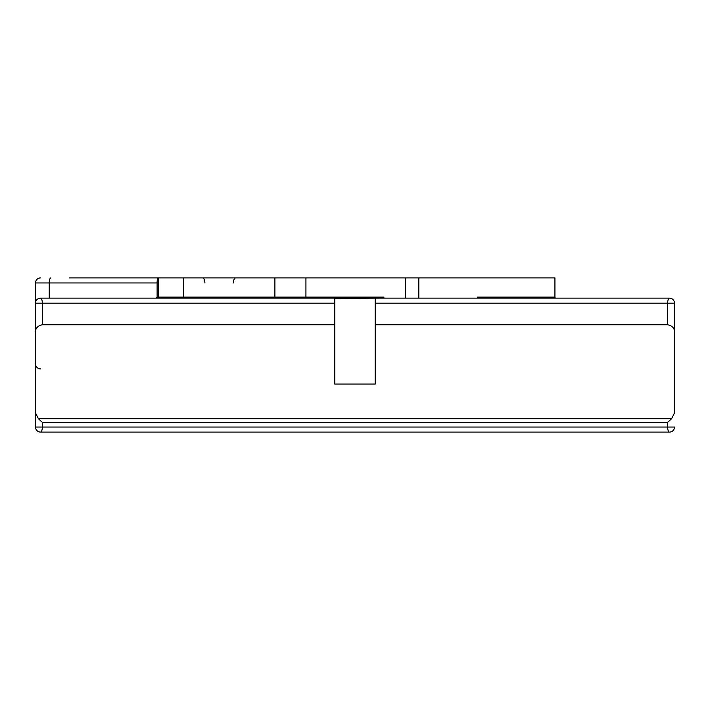 <?xml version="1.0" encoding="UTF-8"?>
<svg xmlns="http://www.w3.org/2000/svg" width="710" height="710" viewBox="0 0 710 710"><rect width="100%" height="100%" fill="white"/><g stroke="black" fill="none" stroke-linecap="round" stroke-linejoin="round"><path stroke-width="1.06" d="M555.939 298.129A1.012 1.012 0 0 1 554.927 297.117A1.012 1.012 -90 0 0 555.921 298.129M554.927 277.903L554.927 297.117L554.927 277.903L418.82 277.903L418.82 298.129M69.367 277.903L405.552 277.903L405.552 298.129M35.5 331.943L35.5 303.179C35.447 300.454 37.124 298.768 40.559 298.129L334.783 298.129L334.783 324.736L42.334 324.736C37.772 325.792 35.491 328.189 35.5 331.943L35.5 427.038L35.5 412.936L38.393 418.705L671.607 418.705L674.5 412.936L674.5 331.943C674.518 328.206 672.237 325.801 667.666 324.736L375.217 324.736L375.217 298.129L669.441 298.129A5.059 5.059 0 0 1 674.5 303.179L674.5 331.943L674.5 303.179A5.059 5.059 0 0 0 669.441 298.129A5.059 1.784 -90 0 0 667.666 303.179L375.217 303.179M334.783 303.179L35.5 303.179L35.5 282.962L35.5 411.871M674.5 389.124L674.5 363.848M674.5 412.936L674.5 411.871M405.552 277.903L418.82 277.903M96.666 277.903L94.652 277.903M156.12 298.129L157.114 297.117L157.114 282.962L49.247 282.962L49.247 298.129M669.441 432.097L40.559 432.097A5.059 5.059 0 0 1 35.5 427.038A5.059 5.059 0 0 0 40.559 432.097A5.059 1.784 90 0 0 42.334 427.038L667.666 427.038A5.059 1.784 90 0 0 669.441 432.097A5.059 5.059 0 0 0 674.5 427.038L667.666 427.038L667.666 422.343L42.334 422.343L42.334 427.038L35.5 427.038M375.217 384.066L375.217 324.736L375.217 384.066L334.783 384.066L334.783 324.736M157.993 277.903A5.059 0.879 -90 0 0 157.114 282.962M334.783 298.377L379.885 298.129L383.888 297.117L383.888 298.129M40.559 277.903A5.059 5.059 0 0 0 35.5 282.962A5.059 5.059 0 0 1 40.559 277.903A5.059 5.059 0 0 0 35.5 282.962L49.247 282.962A5.059 1.615 90 0 1 50.871 277.903M40.559 368.898A5.059 5.059 0 0 1 35.5 363.848A5.059 5.059 0 0 0 40.559 368.898A5.059 5.059 0 0 1 35.5 363.848M38.393 418.705L42.334 422.343M671.607 418.705L667.666 422.343M35.5 303.179A5.059 5.059 0 0 1 40.559 298.129A5.059 5.059 0 0 0 35.5 303.179M482.747 298.129L477.413 297.117L554.909 297.117M202.527 277.903A5.059 2.37 90 0 1 204.906 282.962M477.413 298.129L477.413 297.117M667.666 324.736L667.666 303.179L674.5 303.179M40.559 298.129A5.059 1.784 -90 0 1 42.334 303.179L42.334 324.736M305.93 277.903L305.93 297.117L383.888 297.117M274.894 277.903L274.894 297.117L305.93 297.117A1.012 0.985 90 0 1 304.945 298.129M183.65 277.903L183.65 297.117L274.894 297.117A1.012 0.568 90 0 0 275.462 298.129M157.114 297.117L158.738 297.117L158.738 277.903M157.735 298.129A1.012 0.994 90 0 0 158.738 297.117L183.65 297.117L183.908 298.129M235.755 277.903A5.059 2.37 -90 0 0 233.386 282.962"/></g></svg>
